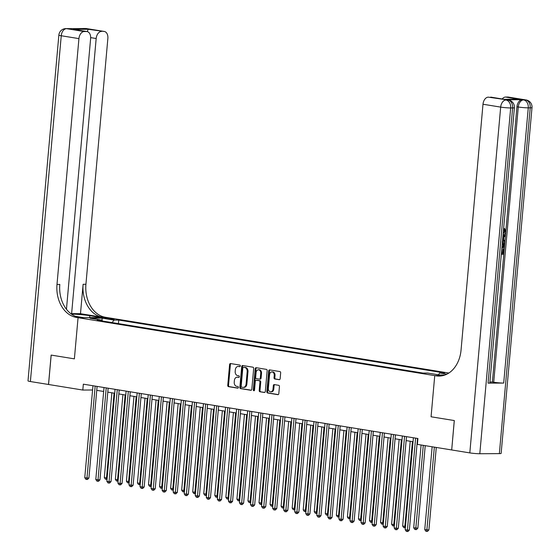 <?xml version="1.0" encoding="UTF-8"?>
<svg xmlns="http://www.w3.org/2000/svg" width="560" height="560" viewBox="0 0 560 560"><rect width="100%" height="100%" fill="white"/><g stroke="black" fill="none" stroke-linecap="round" stroke-linejoin="round"><path stroke-width="0.84" d="M240.331 365.96A0.812 0.609 -90.3 0 0 239.792 365.057L230.573 363.559A1.162 0.875 -90.3 0 0 229.6 364.574L227.752 385.35A1.162 0.875 -90.3 0 0 228.515 386.645L237.734 388.143A0.812 0.609 -90.3 0 0 237.874 386.526L236.684 386.337A3.724 2.793 -90.3 0 1 234.234 382.186L234.388 380.457A3.724 2.793 -90.3 0 1 237.146 377.188A3.724 2.793 -90.3 0 1 237.496 377.216L238.693 377.405A0.812 0.609 -90.3 0 0 238.833 375.788L237.643 375.599A3.724 2.793 -90.3 0 1 235.193 371.455L235.347 369.719A3.724 2.793 -90.3 0 1 238.105 366.45A3.724 2.793 -90.3 0 1 238.455 366.478L239.652 366.667A0.812 0.609 -90.3 0 0 240.331 365.96M279.174 379.708A1.162 0.875 -90.3 0 0 280.147 378.693L280.665 372.862A1.162 0.875 -90.3 0 0 279.902 371.567L269.661 369.908A1.162 0.875 -90.3 0 0 268.695 370.916L266.84 391.699A1.162 0.875 -90.3 0 0 267.603 392.994L277.844 394.66A1.162 0.875 -90.3 0 0 278.81 393.645L279.44 386.603A1.162 0.875 -90.3 0 0 278.677 385.308L274.295 384.594A1.162 0.875 -90.3 0 0 273.322 385.609L273.014 389.102A3.108 2.338 -90.3 0 1 270.711 391.832A3.108 2.338 -90.3 0 1 268.366 388.346L269.591 374.668A3.108 2.338 -90.3 0 1 271.894 371.931A3.108 2.338 -90.3 0 1 274.232 375.417L274.029 377.699A1.162 0.875 -90.3 0 0 274.792 378.994L279.391 379.708M66.458 309.267L90.622 38.549A7.112 4.655 99.2 0 0 87.066 31.563L73.297 29.365L88.235 29.281L103.803 31.423L86.121 28.553L66.57 28.665L84.252 31.535A7.112 4.655 99.2 0 0 78.932 38.619L61.25 35.749L30.387 381.542L48.559 384.482L51.177 355.089L74.382 358.855L78.057 317.688L434.742 375.613L431.067 416.78L454.272 420.546L451.696 449.946L454.314 420.553L431.067 416.78L434.742 375.613L436.331 375.872A29.624 22.253 -90.3 0 0 439.124 376.089A29.624 22.253 -90.3 0 0 461.055 350.056L482.993 104.237A7.112 4.655 -80.8 0 1 488.32 97.153L506.625 99.799A7.112 4.655 -80.8 0 1 507.136 99.834L508.466 100.051A7.112 4.655 99.2 0 0 507.955 100.009A7.112 5.341 -90.3 0 1 512.624 107.926L510.671 107.94L479.808 453.733A7.112 0.588 -174.9 0 1 469.812 452.9L451.696 449.96M48.552 384.489L82.81 390.054L92.582 389.998M451.647 449.946L417.396 444.388L417.921 438.508L83.335 384.174L82.81 390.054M253.68 368.48A1.162 0.875 -90.3 0 0 252.917 367.185L242.676 365.526A1.162 0.875 -90.3 0 0 241.71 366.534L239.855 387.317A1.162 0.875 -90.3 0 0 240.618 388.612L250.859 390.278A1.162 0.875 -90.3 0 0 251.825 389.263L253.68 368.48M256.172 367.717L266.406 369.376A1.162 0.875 -90.3 0 1 267.176 370.671L265.321 391.454A1.162 0.875 -90.3 0 1 264.348 392.469L259.966 391.755A1.162 0.875 -90.3 0 1 259.203 390.46L259.952 382.032A1.162 0.875 -90.3 0 0 259.189 380.737L256.284 380.261A1.162 0.875 -90.3 0 0 255.311 381.276L254.527 390.054A0.812 0.609 -90.3 0 1 253.316 389.858L255.199 368.725A1.162 0.875 -90.3 0 1 256.172 367.717M106.211 318.556L114.24 319.186L111.062 318.528L104.979 318.213L106.211 318.556M443.198 375.564L434.742 375.613L441.959 375.83M448.854 373.044L105.399 317.268A29.624 22.253 89.7 0 1 85.925 284.277L107.863 38.458A7.112 4.655 99.2 0 0 104.314 31.465A7.112 4.655 99.2 0 0 103.803 31.423M48.51 384.482L51.135 355.082L74.382 358.855L78.057 317.688L106.995 317.527L101.325 317.555L89.831 315.693A13.328 1.106 5.1 0 0 71.463 314.125M102.48 321.027L101.976 320.152L97.244 320.18L422.989 373.079L427.721 373.051L439.656 374.99L445.116 374.962M101.976 320.152L90.041 318.213L102.081 318.15L114.016 320.089L112.126 322.595M118.433 323.624L118.748 320.061L114.016 320.089M118.748 320.061L444.493 372.96L439.761 372.981L446.943 374.15M96.747 390.348L103.656 391.468M107.793 392.14L114.709 393.26M118.846 393.932L125.755 395.059M129.892 395.731L136.808 396.851M140.945 397.523L147.861 398.643M151.991 399.315L158.907 400.442M163.044 401.114L169.96 402.234M174.09 402.906L181.006 404.026M185.143 404.698L192.059 405.825M196.196 406.497L203.105 407.617M207.242 408.289L214.158 409.409M218.295 410.081L225.204 411.208M229.341 411.88L236.257 413M240.394 413.672L247.303 414.792M251.44 415.464L258.356 416.591M262.493 417.263L269.402 418.383M273.539 419.055L280.455 420.175M284.592 420.847L291.501 421.974M295.638 422.646L302.554 423.766M306.691 424.438L313.6 425.558M317.737 426.23L324.653 427.357M328.79 428.029L335.706 429.149M339.836 429.821L346.752 430.941M350.889 431.613L357.805 432.74M361.935 433.412L368.851 434.532M372.988 435.204L379.904 436.331M384.041 436.996L390.95 438.123M395.087 438.795L402.003 439.915M406.14 440.587L413.049 441.714M417.186 442.379L417.571 442.442M438.41 374.787L439.761 372.981M102.081 320.334L102.081 318.15M239.988 366.597L239.239 366.471A3.724 2.793 -90.3 0 0 238.889 366.443L238.105 366.45M237.146 377.188L237.93 377.181A3.724 2.793 -90.3 0 1 238.28 377.209L239.029 377.328M230.944 363.615A1.162 0.875 -90.3 0 0 230.384 364.567L228.529 385.35A1.162 0.875 -90.3 0 0 229.292 386.645L238.077 388.066M243.047 365.582A1.162 0.875 -90.3 0 0 242.487 366.534L240.632 387.31A1.162 0.875 -90.3 0 0 241.402 388.605L251.265 390.208M243.488 367.297A0.812 0.609 -90.3 0 0 242.809 368.004L241.178 386.246A0.812 0.609 -90.3 0 0 241.717 387.149L242.977 387.359A3.724 2.793 -90.3 0 0 243.327 387.38A3.724 2.793 -90.3 0 0 246.078 384.111L247.191 371.644A3.724 2.793 -90.3 0 0 244.748 367.5L244.272 367.29A0.812 0.609 -90.3 0 0 244.118 367.29M243.754 387.352A3.724 2.793 -90.3 0 0 244.104 387.38A3.724 2.793 -90.3 0 0 246.862 384.111L246.078 384.111M244.272 367.29L245.532 367.493A3.724 2.793 -90.3 0 1 247.975 371.637L246.862 384.111M264.761 392.399L259.966 391.755M256.844 380.261A1.162 0.875 -90.3 0 1 257.068 380.261L259.973 380.73A1.162 0.875 -90.3 0 1 260.736 382.025L259.987 390.453A1.162 0.875 -90.3 0 0 260.75 391.748M256.543 367.773A1.162 0.875 -90.3 0 0 255.983 368.725L254.093 389.851A0.812 0.609 -90.3 0 0 254.317 390.579M260.736 373.289A3.108 2.338 -90.3 0 0 258.398 369.796A3.108 2.338 -90.3 0 0 256.095 372.533L255.661 377.349A1.162 0.875 -90.3 0 0 256.424 378.651L259.336 379.12A1.162 0.875 -90.3 0 0 260.302 378.105L260.736 373.289L261.52 373.282A3.108 2.338 -90.3 0 0 259.175 369.796L258.398 369.796M259.553 379.12L260.113 379.113A1.162 0.875 -90.3 0 0 261.086 378.105L260.302 378.105M261.52 373.282L261.086 378.105M271.894 371.931L272.678 371.924A3.108 2.338 -90.3 0 1 275.016 375.417L274.813 377.692A1.162 0.875 -90.3 0 0 275.576 378.994L279.587 379.645M270.711 391.832L271.488 391.832A3.108 2.338 -90.3 0 0 273.791 389.095L273.014 389.102M274.666 384.657A1.162 0.875 -90.3 0 0 274.106 385.602L273.791 389.095M270.032 369.964A1.162 0.875 -90.3 0 0 269.472 370.916L267.617 391.692A1.162 0.875 -90.3 0 0 268.387 392.987L278.25 394.59M111.874 392.805L104.307 477.575L106.512 477.932L114.079 393.162M107.023 479.346L105.42 479.206L104.307 477.575M106.302 479.353L106.512 477.932L107.149 477.932M95.172 386.092L86.961 478.044L84.756 477.687L92.96 385.735M97.097 386.407L88.921 478.03L86.961 478.044L86.751 479.465L85.869 479.318L84.756 477.687M88.921 478.03L87.535 479.458L86.751 479.465M122.92 394.597L115.353 479.367L117.565 479.731L125.132 394.954M118.076 481.145L116.466 481.005L115.353 479.367M117.355 481.145L117.565 479.731L118.202 479.724M133.973 396.389L126.406 481.166L128.611 481.523L136.178 396.746M129.122 482.937L127.519 482.797L126.406 481.166M128.401 482.944L128.611 481.523L129.248 481.516M145.019 398.188L137.452 482.958L139.664 483.315L147.231 398.545M140.175 484.729L138.565 484.589L137.452 482.958M139.454 484.736L139.664 483.315L140.301 483.315M106.218 387.891L98.014 479.836L95.802 479.479L104.013 387.527M108.143 388.199L99.967 479.829L98.014 479.836L97.804 481.257L96.915 481.11L95.802 479.479M99.967 479.829L98.581 481.25L97.804 481.257M117.271 389.683L109.067 481.635L106.855 481.271L115.059 389.326M119.196 389.998L111.02 481.621L109.067 481.635L108.85 483.049L107.968 482.909L106.855 481.271M111.02 481.621L109.634 483.049L108.85 483.049M128.317 391.475L120.113 483.427L117.901 483.07L126.112 391.118M130.249 391.79L122.066 483.413L120.113 483.427L119.903 484.848L119.014 484.701L117.901 483.07M122.066 483.413L120.68 484.841L119.903 484.848M156.072 399.98L148.505 484.75L150.717 485.114L158.277 400.337M151.221 486.528L149.618 486.388L148.505 484.75M150.5 486.528L150.717 485.114L151.354 485.107M139.37 393.274L131.166 485.219L128.954 484.862L137.158 392.91M141.295 393.582L133.119 485.212L131.166 485.219L130.949 486.64L130.067 486.493L128.954 484.862M133.119 485.212L131.733 486.633L130.949 486.64M80.486 313.698L102.585 317.282A29.624 22.253 89.7 0 1 83.111 284.291L80.486 313.698L70.77 313.607M75.376 316.302L83.727 317.66L76.468 317.429A29.624 22.253 89.7 0 1 56.994 284.438L78.932 38.619M101.493 31.437A7.112 4.655 99.2 0 0 96.173 38.521L90.664 37.625M71.61 313.747L96.173 38.521M30.387 381.542A7.112 0.588 -174.9 0 1 28 380.884L58.863 35.091A7.112 0.588 5.1 0 0 61.25 35.749A7.112 4.655 -80.8 0 1 66.57 28.665A7.112 5.341 89.7 0 0 65.905 28.609A7.112 7.112 0 0 0 58.863 35.091M87.066 31.563A7.112 4.655 99.2 0 0 86.562 31.521L73.297 29.365M84.252 31.535L86.562 31.521M76.468 317.429L79.282 317.415A29.624 22.253 89.7 0 1 59.808 284.424L56.994 284.438M88.235 29.281L87.213 31.591M503.188 233.408L504.567 231.322L503.573 229.355L503.811 228.354L504.518 228.473L505.827 231.343C505.505 233.513 504.595 234.605 503.09 234.626L503.076 234.626M502.915 236.453L505.435 235.004L505.344 236.061L503.832 236.873L503.559 239.883L504.931 240.674L504.84 241.731L502.544 240.625M502.964 235.907L505.435 235.004M501.648 253.239L502.551 253.232L502.922 249.067L504.175 249.179L503.713 254.338L501.319 254.352M488.061 383.152L512.624 107.926A7.112 0.588 5.1 0 0 514.402 107.702L489.839 382.921A7.112 0.588 -174.9 0 1 488.061 383.152L503.706 383.068A7.112 0.588 -174.9 0 1 493.71 382.228L492.38 382.018L516.943 106.792A7.112 4.655 -80.8 0 1 522.27 99.708L506.625 99.799M492.38 382.018L489.923 382.032M503.888 99.288L518.819 99.204L503.888 99.288L488.32 97.153M490.623 97.139A7.112 4.655 -80.8 0 1 491.134 97.174L503.986 99.267M499.359 453.628L530.222 107.828A7.112 0.588 5.1 0 0 532 107.604L501.137 453.397A7.112 0.588 -174.9 0 1 499.359 453.628L479.808 453.733M502.187 98.973A7.112 4.655 -80.8 0 1 505.561 97.055L518.819 99.204M522.27 99.708L525.546 99.911L507.871 97.041L505.561 97.055M507.871 97.041A7.112 4.655 -80.8 0 1 508.382 97.083L526.057 99.953A7.112 4.655 99.2 0 0 525.546 99.911A7.112 5.341 -90.3 0 1 530.222 107.828L528.269 107.842L503.706 383.068M436.331 375.872L439.152 375.851A29.624 22.253 -90.3 0 0 440.531 376.019M501.739 249.648L501.634 253.358L503.258 253.344L503.629 249.186L502.922 249.067M503.629 249.186L504.175 249.179M503.258 253.344L502.551 253.232M502.159 241.962L502.439 242.046C503.944 242.032 504.637 243.11 504.518 245.294L504.294 247.828L501.9 247.835M501.984 246.841L503.839 246.834L503.972 245.378L503.79 243.712L502.327 243.04M502.761 243.075L502.341 243.04M501.998 246.722L503.132 246.715L503.083 243.6L502.39 243.047M503.839 246.834L503.132 246.715M503.972 245.378L503.265 245.266M503.79 243.712L503.083 243.6M504.84 241.731L502.572 240.317M502.656 239.358L503.048 239.589L503.258 237.174L502.831 237.405M503.181 233.632L505.274 231.441L504.567 231.322M505.274 231.441L504.28 229.467L503.573 229.355M504.28 229.467L504.518 228.473M167.118 401.772L159.551 486.549L161.763 486.906L169.33 402.136M162.274 488.32L160.664 488.18L159.551 486.549M161.553 488.327L161.763 486.906L162.4 486.906M150.416 395.066L142.212 487.018L140 486.654L148.211 394.709M152.348 395.381L144.165 487.004L142.212 487.018L142.002 488.432L141.113 488.292L140 486.654M144.165 487.004L142.779 488.432L142.002 488.432M178.171 403.571L170.604 488.341L172.816 488.698L180.376 403.928M173.327 490.112L171.717 489.972L170.604 488.341M172.599 490.119L172.816 488.698L173.453 488.698M161.469 396.858L153.265 488.81L151.053 488.453L159.257 396.501M163.394 397.173L155.218 488.796L153.265 488.81L153.048 490.231L152.166 490.084L151.053 488.453M155.218 488.796L153.832 490.224L153.048 490.231M189.217 405.363L181.65 490.133L183.862 490.497L191.429 405.72M184.373 491.911L182.763 491.771L181.65 490.133M183.652 491.911L183.862 490.497L184.499 490.49M172.515 398.657L164.311 490.602L162.099 490.245L170.31 398.293M174.447 398.965L166.264 490.595L164.311 490.602L164.101 492.023L163.212 491.876L162.099 490.245M166.264 490.595L164.878 492.016L164.101 492.023M200.27 407.155L192.703 491.932L194.915 492.289L202.475 407.519M195.426 493.703L193.816 493.563L192.703 491.932M194.698 493.71L194.915 492.289L195.552 492.289M183.568 400.449L175.364 492.401L173.152 492.037L181.356 400.092M185.493 400.764L177.317 492.387L175.364 492.401L175.147 493.815L174.265 493.675L173.152 492.037M177.317 492.387L175.931 493.815L175.147 493.815M211.316 408.954L203.749 493.724L205.961 494.081L213.528 409.311M206.472 495.495L204.862 495.355L203.749 493.724M205.751 495.502L205.961 494.081L206.598 494.081M194.621 402.241L186.41 494.193L184.205 493.836L192.409 401.884M196.546 402.556L188.37 494.179L186.41 494.193L186.2 495.614L185.318 495.467L184.205 493.836M188.37 494.179L186.984 495.607L186.2 495.614M222.369 410.746L214.802 495.516L217.014 495.88L224.581 411.103M217.525 497.294L215.915 497.154L214.802 495.516M216.797 497.294L217.014 495.88L217.651 495.873M205.667 404.04L197.463 495.985L195.251 495.628L203.455 403.676M207.592 404.348L199.416 495.978L197.463 495.985L197.246 497.406L196.364 497.259L195.251 495.628M199.416 495.978L198.03 497.399L197.246 497.406M233.415 412.538L225.855 497.315L228.06 497.672L235.627 412.902M228.571 499.086L226.968 498.946L225.855 497.315M227.85 499.093L228.06 497.672L228.697 497.672M216.72 405.832L208.509 497.784L206.304 497.42L214.508 405.475M218.645 406.147L210.469 497.77L208.509 497.784L208.299 499.198L207.417 499.058L206.304 497.42M210.469 497.77L209.083 499.198L208.299 499.198M244.468 414.337L236.901 499.107L239.113 499.464L246.68 414.694M239.624 500.878L238.014 500.738L236.901 499.107M238.896 500.885L239.113 499.464L239.75 499.464M227.766 407.624L219.562 499.576L217.35 499.219L225.554 407.267M229.691 407.939L221.515 499.562L219.562 499.576L219.345 500.997L218.463 500.85L217.35 499.219M221.515 499.562L220.129 500.99L219.345 500.997M255.514 416.129L247.954 500.899L250.159 501.263L257.726 416.486M250.67 502.677L249.067 502.537L247.954 500.899M249.949 502.677L250.159 501.263L250.796 501.256M238.819 409.423L230.608 501.368L228.403 501.011L236.607 409.059M240.744 409.731L232.568 501.361L230.608 501.368L230.398 502.789L229.516 502.642L228.403 501.011M232.568 501.361L231.182 502.782L230.398 502.789M266.567 417.921L259 502.698L261.212 503.055L268.779 418.285M261.723 504.469L260.113 504.329L259 502.698M260.995 504.476L261.212 503.055L261.849 503.055M249.865 411.215L241.661 503.167L239.449 502.803L247.66 410.858M251.79 411.53L243.614 503.153L241.661 503.167L241.444 504.581L240.562 504.441L239.449 502.803M243.614 503.153L242.228 504.581L241.444 504.581M277.62 419.72L270.053 504.49L272.258 504.847L279.825 420.077M272.769 506.261L271.166 506.121L270.053 504.49M272.048 506.268L272.258 504.847L272.895 504.847M260.918 413.007L252.707 504.959L250.502 504.602L258.706 412.65M262.843 413.322L254.667 504.952L252.707 504.959L252.497 506.38L251.615 506.233L250.502 504.602M254.667 504.952L253.281 506.373L252.497 506.38M288.666 421.512L281.099 506.282L283.311 506.646L290.878 421.869M283.822 508.06L282.212 507.92L281.099 506.282M283.094 508.06L283.311 506.646L283.948 506.639M271.964 414.806L263.76 506.751L261.548 506.394L269.759 414.449M273.889 415.114L265.713 506.744L263.76 506.751L263.55 508.172L262.661 508.025L261.548 506.394M265.713 506.744L264.327 508.165L263.55 508.172M299.719 423.304L292.152 508.081L294.357 508.438L301.924 423.668M294.868 509.852L293.265 509.712L292.152 508.081M294.147 509.859L294.357 508.438L294.994 508.438M283.017 416.598L274.806 508.55L272.601 508.186L280.805 416.241M284.942 416.913L276.766 508.536L274.806 508.55L274.596 509.964L273.714 509.824L272.601 508.186M276.766 508.536L275.38 509.964L274.596 509.964M310.765 425.103L303.198 509.873L305.41 510.23L312.977 425.46M305.921 511.644L304.311 511.511L303.198 509.873M305.2 511.651L305.41 510.23L306.047 510.23M294.063 418.39L285.859 510.342L283.647 509.985L291.858 418.033M295.995 418.705L287.812 510.335L285.859 510.342L285.649 511.763L284.76 511.616L283.647 509.985M287.812 510.335L286.426 511.756L285.649 511.763M321.818 426.895L314.251 511.665L316.463 512.029L324.023 427.252M316.967 513.443L315.364 513.303L314.251 511.665M316.246 513.443L316.463 512.029L317.1 512.022M305.116 420.189L296.912 512.134L294.7 511.777L302.904 419.832M307.041 420.497L298.865 512.127L296.912 512.134L296.695 513.555L295.813 513.415L294.7 511.777M298.865 512.127L297.479 513.548L296.695 513.555M332.864 428.687L325.297 513.464L327.509 513.821L335.076 429.051M328.02 515.235L326.41 515.095L325.297 513.464M327.299 515.242L327.509 513.821L328.146 513.821M316.162 421.981L307.958 513.933L305.746 513.576L313.957 421.624M318.094 422.296L309.911 513.919L307.958 513.933L307.748 515.347L306.859 515.207L305.746 513.576M309.911 513.919L308.525 515.347L307.748 515.347M343.917 430.486L336.35 515.256L338.562 515.613L346.122 430.843M339.073 517.027L337.463 516.894L336.35 515.256M338.345 517.034L338.562 515.613L339.199 515.613M327.215 423.773L319.011 515.725L316.799 515.368L325.003 423.416M329.14 424.088L320.964 515.718L319.011 515.725L318.794 517.146L317.912 516.999L316.799 515.368M320.964 515.718L319.578 517.139L318.794 517.146M354.963 432.278L347.396 517.055L349.608 517.412L357.175 432.635M350.119 518.826L348.509 518.686L347.396 517.055M349.398 518.826L349.608 517.412L350.245 517.405M338.261 425.572L330.057 517.517L327.845 517.16L336.056 425.215M340.193 425.887L332.01 517.51L330.057 517.517L329.847 518.938L328.958 518.798L327.845 517.16M332.01 517.51L330.624 518.931L329.847 518.938M366.016 434.07L358.449 518.847L360.661 519.204L368.221 434.434M361.172 520.618L359.562 520.478L358.449 518.847M360.444 520.625L360.661 519.204L361.298 519.204M349.314 427.364L341.11 519.316L338.898 518.959L347.102 427.007M351.239 427.679L343.063 519.302L341.11 519.316L340.893 520.73L340.011 520.59L338.898 518.959M343.063 519.302L341.677 520.73L340.893 520.73M377.062 435.869L369.495 520.639L371.707 520.996L379.274 436.226M372.218 522.41L370.608 522.277L369.495 520.639M371.497 522.417L371.707 520.996L372.344 520.996M360.367 429.156L352.156 521.108L349.951 520.751L358.155 428.799M362.292 429.471L354.116 521.101L352.156 521.108L351.946 522.529L351.064 522.382L349.951 520.751M354.116 521.101L352.73 522.522L351.946 522.529M388.115 437.661L380.548 522.438L382.76 522.795L390.327 438.018M383.271 524.209L381.661 524.069L380.548 522.438M382.543 524.209L382.76 522.795L383.397 522.788M371.413 430.955L363.209 522.9L360.997 522.543L369.201 430.598M373.338 431.27L365.162 522.893L363.209 522.9L362.992 524.321L362.11 524.181L360.997 522.543M365.162 522.893L363.776 524.314L362.992 524.321M399.161 439.453L391.601 524.23L393.806 524.587L401.373 439.817M394.317 526.001L392.714 525.861L391.601 524.23M393.596 526.008L393.806 524.587L394.443 524.587M382.466 432.747L374.255 524.699L372.05 524.342L380.254 432.39M384.391 433.062L376.215 524.685L374.255 524.699L374.045 526.113L373.163 525.973L372.05 524.342M376.215 524.685L374.829 526.113L374.045 526.113M410.214 441.252L402.647 526.022L404.859 526.379L412.426 441.609M405.37 527.793L403.76 527.66L402.647 526.022M404.642 527.8L404.859 526.379L405.496 526.379M393.512 434.546L385.308 526.491L383.096 526.134L391.3 434.182M395.437 434.854L387.261 526.484L385.308 526.491L385.091 527.912L384.209 527.765L383.096 526.134M387.261 526.484L385.875 527.905L385.091 527.912M421.092 444.99L413.7 527.821L417.865 528.164L425.229 445.662M417.865 528.164L416.479 529.592L415.695 529.592L423.297 445.347M415.695 529.592L414.813 529.452L413.7 527.821M404.565 436.338L396.354 528.283L394.149 527.926L402.353 435.981M406.49 436.653L398.314 528.276L396.354 528.283L396.144 529.704L395.262 529.564L394.149 527.926M398.314 528.276L396.928 529.697L396.144 529.704M432.138 446.782L424.746 529.613L428.911 529.963L436.275 447.454M428.911 529.963L427.525 531.384L426.741 531.391L434.35 447.139M426.741 531.391L425.859 531.244L424.746 529.613M415.611 438.13L407.407 530.082L405.195 529.725L413.399 437.773M417.536 438.445L409.36 530.068L407.407 530.082L407.19 531.496L406.308 531.356L405.195 529.725M409.36 530.068L407.974 531.496L407.19 531.496M110.999 319.2L111.062 318.528M112.966 319.298L113.001 318.843M239.239 366.471L238.455 366.478M238.28 377.209L237.496 377.216M229.292 386.645L228.515 386.645M228.529 385.35L227.752 385.35M230.384 364.567L229.6 364.574M241.402 388.605L240.618 388.612M240.632 387.31L239.855 387.317M242.487 366.534L241.71 366.534M247.975 371.637L247.191 371.644M245.532 367.493L244.748 367.5M259.987 390.453L259.203 390.46M260.736 382.025L259.952 382.032M259.973 380.73L259.189 380.737M257.068 380.261L256.284 380.261M254.093 389.851L253.316 389.858M255.983 368.725L255.199 368.725M275.576 378.994L274.792 378.994M274.813 377.692L274.029 377.699M275.016 375.417L274.232 375.417M274.106 385.602L273.322 385.609M268.387 392.987L267.603 392.994M267.617 391.692L266.84 391.699M269.472 370.916L268.695 370.916M102.585 317.282L105.399 317.268M83.111 284.291L85.925 284.277M82.978 28.791A7.112 4.655 -80.8 0 1 84.168 28.567A7.112 5.341 89.7 0 0 83.496 28.511A7.112 7.112 0 0 0 81.529 28.805M86.632 28.595A7.112 7.112 0 0 0 85.456 28.504A7.112 5.341 -90.3 0 1 86.121 28.553A7.112 4.655 -80.8 0 1 86.632 28.595L104.314 31.465M69.034 28.693A7.112 7.112 0 0 0 67.858 28.602A7.112 5.341 -90.3 0 1 68.53 28.651A7.112 4.655 -80.8 0 1 69.034 28.693L70.112 28.868M89.656 317.625L89.831 315.693M469.812 452.9L500.675 107.107L482.993 104.237M493.71 382.228L518.273 107.009L516.943 106.792M500.675 107.107A7.112 0.588 5.1 0 0 510.671 107.94A7.112 5.341 89.7 0 0 505.995 100.023A7.112 4.655 99.2 0 0 500.675 107.107M518.273 107.009A7.112 0.588 5.1 0 0 528.269 107.842A7.112 5.341 89.7 0 0 523.593 99.925A7.112 4.655 99.2 0 0 518.273 107.009M244.195 367.283L243.411 367.29M244.104 387.38L243.327 387.38M256.956 380.254L256.172 380.254M260.225 379.127L259.441 379.127M83.496 28.511L85.456 28.504M65.905 28.609L67.858 28.602M514.402 107.702A7.112 7.112 0 0 0 508.466 100.051M532 107.604A7.112 7.112 0 0 0 526.057 99.953"/></g></svg>
